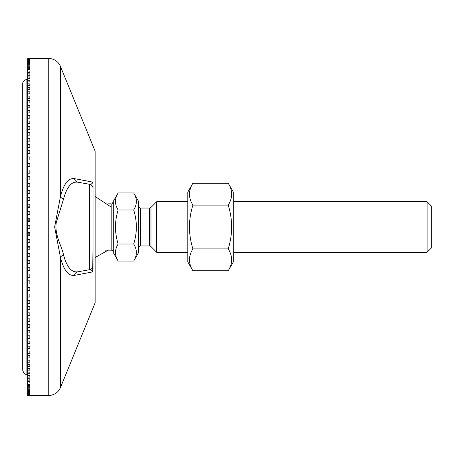 <?xml version="1.0" encoding="UTF-8"?>
<svg xmlns="http://www.w3.org/2000/svg" width="454" height="454" viewBox="0 0 454 454"><rect width="100%" height="100%" fill="white"/><g stroke="black" fill="none" stroke-linecap="round" stroke-linejoin="round"><path stroke-width="0.68" d="M22.7 83.791A4.211 4.211 0 0 1 26.911 79.575L26.911 374.425C25.668 373.614 24.703 375.969 22.7 370.209L22.7 83.791M192.899 270.771L187.814 261.958L187.814 192.042L192.899 183.229C188.342 190.521 188.342 197.819 192.899 205.112C188.342 219.702 188.342 234.298 192.899 248.888C188.342 256.181 188.342 263.479 192.899 270.771L228.214 270.771C232.777 263.479 232.777 256.181 228.214 248.888C232.777 234.298 232.777 219.702 228.214 205.112C232.777 197.819 232.777 190.521 228.214 183.229L192.899 183.229M228.214 183.229L233.305 192.042L233.305 261.958L228.214 270.771M192.899 248.888L228.214 248.888M192.899 205.112L228.214 205.112M138.561 205.94A2.105 2.105 0 0 0 140.666 208.046L149.48 208.046L149.48 245.954A2.105 2.105 0 0 1 150.972 246.573L150.972 207.427L156.67 201.729L156.67 252.271L187.814 252.271M133.697 192.956L138.561 201.377L138.561 252.623L133.697 261.044C137.244 255.369 137.244 249.7 133.697 244.025C137.244 232.675 137.244 221.325 133.697 209.975C137.244 204.3 137.244 198.631 133.697 192.956L118.153 192.956C114.601 198.631 114.601 204.3 118.153 209.975C114.601 221.325 114.601 232.675 118.153 244.025C114.601 249.7 114.601 255.369 118.153 261.044L133.697 261.044M113.29 252.271A2.105 2.105 0 0 0 111.185 250.165L111.185 203.835C111.639 204.283 112.342 203.585 113.29 201.729M118.153 261.044L113.29 252.623L113.29 201.377L118.153 192.956M427.089 201.729L427.089 252.271L431.3 248.06L431.3 205.94L427.089 201.729L233.305 201.729M118.153 209.975L133.697 209.975M118.153 244.025L133.697 244.025M93.025 269.035L93.025 197.161M91.663 270.153L89.546 269.733L91.146 269.869M91.481 183.966L91.146 184.131M82.492 270.976L89.546 269.733L82.492 270.976M89.546 269.733L77.725 271.821L89.546 269.733L89.546 184.267L77.725 182.179A4.211 3.916 100 0 1 74.558 178.643A4.211 3.916 -80 0 0 77.725 182.179C71.567 181.311 66.863 186.878 63.6 198.875A4.211 2.571 13.6 0 1 60.433 196.713A4.211 2.571 -166.4 0 0 63.6 198.875L56.273 222.494C54.27 234.644 61.767 245.926 63.6 255.125A4.211 2.571 -13.6 0 0 60.433 257.287A4.211 2.571 166.4 0 1 63.6 255.125C66.846 267.105 71.556 272.672 77.725 271.821A4.211 3.916 -100 0 0 74.558 275.357A4.211 3.916 80 0 1 77.725 271.821L89.546 269.733L77.719 271.821C71.556 272.672 66.846 267.105 63.6 255.125C61.767 245.926 54.27 234.644 56.273 222.494L63.6 198.875C66.863 186.878 71.567 181.311 77.725 182.179L89.546 184.267C90.777 184.784 91.833 184.069 92.712 182.111L93.025 184.971L92.712 182.111C91.833 184.069 90.777 184.784 89.546 184.267L89.546 184.267A4.211 4.211 0 0 1 93.025 188.416A4.211 4.211 0 0 0 89.546 184.267L89.546 269.733A4.211 4.211 0 0 0 93.025 265.584A4.211 4.211 0 0 1 89.546 269.733L91.623 270.124L92.712 271.889L93.025 244.899L92.712 271.889L74.558 275.357C68.389 276.236 63.679 270.215 60.433 257.287L60.433 387.631L60.433 257.287L54.633 226.96L60.433 196.713L60.433 66.369A12.638 12.638 0 0 0 48.737 58.515L48.737 395.485L48.737 58.515A12.638 12.638 0 0 1 60.433 66.369L60.433 196.713C63.696 183.768 68.401 177.747 74.558 178.643L90.97 181.765M82.492 183.024L84.149 183.314L82.492 183.024M27.739 395.485L48.737 395.485C54.225 395.23 58.123 392.614 60.433 387.631L95.13 302.818L95.13 151.182L60.433 66.369M93.025 184.971L93.025 209.101L93.025 184.971M93.025 188.41L93.025 265.584M92.712 182.111L74.558 178.643C68.401 177.747 63.696 183.768 60.433 196.713L54.633 226.96L60.433 257.287C63.679 270.215 68.389 276.236 74.558 275.357L92.712 271.889L91.481 270.034M27.739 395.474L29.845 395.4L27.739 395.4L29.845 395.247L27.739 395.037L27.739 394.378L27.739 394.73L29.845 394.73L29.845 394.378L27.739 394.378L27.739 393.419L27.739 393.913L29.845 393.913L29.845 393.419L27.739 393.419L27.739 392.177L27.739 392.806L29.845 392.806L29.845 392.177L27.739 392.177L27.739 390.639L27.739 391.41L29.845 391.41L29.845 390.639L27.739 390.639L27.739 388.817L27.739 389.719L29.845 389.719L29.845 388.817L27.739 388.817L27.739 386.706L27.739 387.75L29.845 387.75L29.845 386.706L27.739 386.706L27.739 384.322L27.739 385.497L29.845 385.497L29.845 384.322L27.739 384.322L27.739 381.655L27.739 382.966L29.845 382.966L29.845 381.655L27.739 381.655L27.739 378.721L27.739 380.157L29.845 380.157L29.845 378.721L27.739 378.721L27.739 375.52L27.739 377.081L29.845 377.081L29.845 375.52L27.739 375.52L27.739 372.059L27.739 373.744L29.845 373.744L29.845 372.059L27.739 372.059L27.739 368.347L27.739 370.152L29.845 370.152L29.845 368.347L27.739 368.347L27.739 364.38L27.739 366.304L29.845 366.304L29.845 364.38L27.739 364.38L27.739 360.175L27.739 362.213L29.845 362.213L29.845 360.175L27.739 360.175L27.739 355.737L27.739 357.888L29.845 357.888L29.845 355.737L27.739 355.737L27.739 351.073L27.739 353.331L29.845 353.331L29.845 351.073L27.739 351.073L27.739 346.192L27.739 348.547L29.845 348.547L29.845 346.192L27.739 346.192L27.739 341.102L27.739 343.559L29.845 343.559L29.845 341.102L27.739 341.102L27.739 335.807L27.739 338.361L29.845 338.361L29.845 335.807L27.739 335.807L27.739 330.325L27.739 332.969L29.845 332.969L29.845 330.325L27.739 330.325L27.739 324.667L27.739 327.391L29.845 327.391L29.845 324.667L27.739 324.667L27.739 318.827L27.739 321.636L29.845 321.636L29.845 318.827L27.739 318.827L27.739 312.834L27.739 315.717L29.845 315.717L29.845 312.834L27.739 312.834L27.739 306.688L27.739 309.639L29.845 309.639L29.845 306.688L27.739 306.688L27.739 300.4L27.739 303.42L29.845 303.42L29.845 300.4L27.739 300.4L27.739 293.988L27.739 297.064L29.845 297.064L29.845 293.988L27.739 293.988L27.739 287.456L27.739 290.588L29.845 290.588L29.845 287.456L27.739 287.456L27.739 280.816L27.739 284L29.845 284L29.845 280.816L27.739 280.816L27.739 274.08L27.739 277.309L29.845 277.309L29.845 274.08L27.739 274.08L27.739 267.264L27.739 270.527L29.845 270.527L29.845 267.264L27.739 267.264L27.739 260.38L27.739 263.678L29.845 263.678L29.845 260.38L27.739 260.38L27.739 253.434L27.739 256.76L29.845 256.76L29.845 253.434L27.739 253.434L27.739 246.443L27.739 249.785L29.845 249.785L29.845 246.443L29.845 247.146L27.739 247.146L29.845 247.146L29.845 246.443L27.739 246.443L27.739 239.417L27.739 241.017L29.845 241.017L27.739 241.017L27.739 242.776L29.845 242.776L29.845 239.417L27.739 239.417L27.739 233.174L27.739 234.854L29.845 234.854L27.739 234.854L27.739 235.739L29.845 235.739L29.845 232.374L29.845 233.174L27.739 233.174L27.739 232.374L27.739 233.174L29.845 233.174L29.845 232.374L27.739 232.374L27.739 227L29.845 227L27.739 227L27.739 225.315L27.739 228.685L29.845 228.685L29.845 225.315L27.739 225.315L27.739 220.826L29.845 220.826L27.739 220.826L27.739 218.261L27.739 219.146L29.845 219.146L27.739 219.146L27.739 221.626L29.845 221.626L29.845 218.261L27.739 218.261L27.739 211.224L27.739 212.983L29.845 212.983L27.739 212.983L27.739 214.583L29.845 214.583L29.845 211.224L27.739 211.224L27.739 207.557L29.845 207.557L29.845 206.854L27.739 206.854L27.739 207.557L27.739 200.566L29.845 200.566L29.845 197.24L27.739 197.24L27.739 200.566L27.739 193.62L29.845 193.62L29.845 190.322L27.739 190.322L27.739 193.62L27.739 186.736L29.845 186.736L29.845 183.473L27.739 183.473L27.739 186.736L27.739 179.92L29.845 179.92L29.845 176.691L27.739 176.691L27.739 179.92L27.739 173.184L29.845 173.184L29.845 170L29.845 173.184L29.845 170L27.739 170L27.739 166.544L29.845 166.544L29.845 163.412L27.739 163.412L27.739 166.544L27.739 160.012L29.845 160.012L29.845 156.936L27.739 156.936L27.739 160.012L27.739 153.6L29.845 153.6L29.845 150.58L27.739 150.58L27.739 153.6L27.739 147.312L29.845 147.312L29.845 144.361L27.739 144.361L27.739 147.312L27.739 141.166L29.845 141.166L29.845 138.283L27.739 138.283L27.739 141.166L27.739 135.173L29.845 135.173L29.845 132.364L27.739 132.364L27.739 135.173L27.739 129.333L29.845 129.333L29.845 126.609L27.739 126.609L27.739 129.333L27.739 123.675L29.845 123.675L29.845 121.031L27.739 121.031L27.739 123.675L27.739 118.193L29.845 118.193L29.845 115.639L27.739 115.639L27.739 118.193L27.739 112.898L29.845 112.898L29.845 110.441L27.739 110.441L27.739 112.898L27.739 107.808L29.845 107.808L29.845 105.453L27.739 105.453L27.739 107.808L27.739 102.927L29.845 102.927L29.845 100.669L27.739 100.669L27.739 102.927L27.739 98.263L29.845 98.263L29.845 96.112L27.739 96.112L27.739 98.263L27.739 93.825L29.845 93.825L29.845 91.787L27.739 91.787L27.739 93.825L27.739 89.62L29.845 89.62L29.845 87.696L27.739 87.696L27.739 89.62L27.739 85.653L29.845 85.653L29.845 83.848L27.739 83.848L27.739 85.653L27.739 81.941L29.845 81.941L29.845 80.256L27.739 80.256L27.739 81.941L27.739 78.48L29.845 78.48L29.845 76.919L27.739 76.919L27.739 78.48L27.739 75.279L29.845 75.279L29.845 73.843L27.739 73.843L27.739 75.279L27.739 72.345L29.845 72.345L29.845 71.034L27.739 71.034L27.739 72.345L27.739 69.678L29.845 69.678L29.845 68.503L27.739 68.503L27.739 69.678L27.739 67.294L29.845 67.294L29.845 66.25L27.739 66.25L27.739 67.294L27.739 65.183L29.845 65.183L29.845 64.281L27.739 64.281L27.739 65.183L27.739 63.361L29.845 63.361L29.845 62.59L27.739 62.59L27.739 63.361L27.739 61.823L29.845 61.823L29.845 61.194L27.739 61.194L27.739 61.823L27.739 60.581L29.845 60.581L29.845 60.087L27.739 60.087L27.739 60.581L27.739 59.622L29.845 59.622L29.845 59.27L27.739 59.27L27.739 59.622L27.739 58.963L29.845 58.753L27.739 58.753L27.739 59.27L29.845 59.27L29.845 59.622L29.845 59.27L29.845 59.622L27.739 59.622L27.739 60.087L29.845 60.087L29.845 60.581L29.845 60.087L29.845 60.581L27.739 60.581L27.739 61.194L29.845 61.194L29.845 61.823L29.845 61.194L29.845 61.823L27.739 61.823L27.739 62.59L29.845 62.59L29.845 63.361L29.845 62.59M29.845 147.312L29.845 144.361L29.845 147.312L27.739 147.312L27.739 150.58L29.845 150.58L29.845 153.6L29.845 150.58L29.845 153.6L27.739 153.6L27.739 156.936L29.845 156.936L29.845 160.012L29.845 156.936L29.845 160.012L27.739 160.012L27.739 163.412L29.845 163.412L29.845 166.544L29.845 163.412L29.845 166.544L27.739 166.544L27.739 170L29.845 170L29.845 173.184L27.739 173.184L27.739 170L27.739 176.691L29.845 176.691L29.845 179.92L27.739 179.92L27.739 183.473L29.845 183.473L29.845 186.736L27.739 186.736L27.739 190.322L29.845 190.322L29.845 193.62L27.739 193.62L27.739 197.24L29.845 197.24L29.845 200.566L27.739 200.566L27.739 206.854L29.845 206.854L29.845 204.215L27.739 204.215L29.845 204.215L29.845 207.557L27.739 207.557L27.739 211.224L29.845 211.224L29.845 214.583L27.739 214.583L27.739 218.261L29.845 218.261L29.845 221.626L29.845 220.826L29.845 221.626L27.739 221.626L27.739 225.315L29.845 225.315L29.845 228.685L27.739 228.685L27.739 232.374L29.845 232.374L29.845 235.739L27.739 235.739L27.739 239.417L29.845 239.417L29.845 242.776L27.739 242.776L27.739 246.443L29.845 246.443L29.845 249.785L27.739 249.785L27.739 253.434L29.845 253.434L29.845 256.76L27.739 256.76L27.739 260.38L29.845 260.38L29.845 263.678L27.739 263.678L27.739 267.264L29.845 267.264L29.845 270.527L27.739 270.527L27.739 274.08L29.845 274.08L29.845 277.309L27.739 277.309L27.739 280.816L29.845 280.816L29.845 284L29.845 280.816L29.845 284L27.739 284L27.739 287.456L29.845 287.456L29.845 290.588L29.845 287.456L29.845 290.588L27.739 290.588L27.739 293.988L29.845 293.988L29.845 297.064L29.845 293.988L29.845 297.064L27.739 297.064L27.739 300.4L29.845 300.4L29.845 303.42L29.845 300.4L29.845 303.42L27.739 303.42L27.739 306.688L29.845 306.688L29.845 309.639L27.739 309.639L27.739 312.834L29.845 312.834L29.845 315.717L27.739 315.717L27.739 318.827L29.845 318.827L29.845 321.636L27.739 321.636L27.739 324.667L29.845 324.667L29.845 327.391L29.845 324.667L29.845 327.391L27.739 327.391L27.739 330.325L29.845 330.325L29.845 332.969L29.845 330.325L29.845 332.969L27.739 332.969L27.739 335.807L29.845 335.807L29.845 338.361L29.845 335.807L29.845 338.361L27.739 338.361L27.739 341.102L29.845 341.102L29.845 343.559L27.739 343.559L27.739 346.192L29.845 346.192L29.845 348.547L27.739 348.547L27.739 351.073L29.845 351.073L29.845 353.331L29.845 351.073L29.845 353.331L27.739 353.331L27.739 355.737L29.845 355.737L29.845 357.888L29.845 355.737L29.845 357.888L27.739 357.888L27.739 360.175L29.845 360.175L29.845 362.213L27.739 362.213L27.739 364.38L29.845 364.38L29.845 366.304L27.739 366.304L27.739 368.347L29.845 368.347L29.845 370.152L29.845 368.347L29.845 370.152L27.739 370.152L27.739 372.059L29.845 372.059L29.845 373.744L27.739 373.744L27.739 375.52L29.845 375.52L29.845 377.081L27.739 377.081L27.739 378.721L29.845 378.721L29.845 380.157L29.845 378.721L29.845 380.157L27.739 380.157L27.739 381.655L29.845 381.655L29.845 382.966L27.739 382.966L27.739 384.322L29.845 384.322L29.845 385.497L29.845 384.322L29.845 385.497L27.739 385.497L27.739 386.706L29.845 386.706L29.845 387.75L27.739 387.75L27.739 388.817L29.845 388.817L29.845 389.719L29.845 388.817L29.845 389.719L27.739 389.719L27.739 390.639L29.845 390.639L29.845 391.41L27.739 391.41L27.739 392.177L29.845 392.177L29.845 392.806L29.845 392.177L29.845 392.806L27.739 392.806L27.739 393.419L29.845 393.419L29.845 393.913L29.845 393.419L29.845 393.913L27.739 393.913L27.739 394.378L29.845 394.378L29.845 394.73L29.845 394.378L29.845 394.73L27.739 394.73L27.739 395.037L29.845 395.247L27.739 395.037M29.845 141.166L29.845 138.283L29.845 141.166L27.739 141.166L27.739 144.361L29.845 144.361M29.845 135.173L29.845 132.364L29.845 135.173L27.739 135.173L27.739 138.283L29.845 138.283M29.845 112.898L29.845 110.441L29.845 112.898L27.739 112.898L27.739 115.639L29.845 115.639L29.845 118.193L29.845 115.639L29.845 118.193L27.739 118.193L27.739 121.031L29.845 121.031L29.845 123.675L29.845 121.031L29.845 123.675L27.739 123.675L27.739 126.609L29.845 126.609L29.845 129.333L29.845 126.609L29.845 129.333L27.739 129.333L27.739 132.364L29.845 132.364M29.845 107.808L29.845 105.453L29.845 107.808L27.739 107.808L27.739 110.441L29.845 110.441M29.845 93.825L29.845 91.787L29.845 93.825L27.739 93.825L27.739 96.112L29.845 96.112L29.845 98.263L29.845 96.112L29.845 98.263L27.739 98.263L27.739 100.669L29.845 100.669L29.845 102.927L29.845 100.669L29.845 102.927L27.739 102.927L27.739 105.453L29.845 105.453M29.845 89.62L29.845 87.696L29.845 89.62L27.739 89.62L27.739 91.787L29.845 91.787M29.845 81.941L29.845 80.256L29.845 81.941L27.739 81.941L27.739 83.848L29.845 83.848L29.845 85.653L29.845 83.848L29.845 85.653L27.739 85.653L27.739 87.696L29.845 87.696M29.845 78.48L29.845 76.919L29.845 78.48L27.739 78.48L27.739 80.256L29.845 80.256M29.845 72.345L29.845 71.034L29.845 72.345L27.739 72.345L27.739 73.843L29.845 73.843L29.845 75.279L29.845 73.843L29.845 75.279L27.739 75.279L27.739 76.919L29.845 76.919M29.845 67.294L29.845 66.25L29.845 67.294L27.739 67.294L27.739 68.503L29.845 68.503L29.845 69.678L29.845 68.503L29.845 69.678L27.739 69.678L27.739 71.034L29.845 71.034M29.845 63.361L27.739 63.361L27.739 64.281L29.845 64.281L29.845 65.183L29.845 64.281L29.845 65.183L27.739 65.183L27.739 66.25L29.845 66.25M48.737 58.515L27.739 58.6M27.739 58.753L29.845 58.753L27.739 58.963M29.845 306.688L29.845 309.639M29.845 312.834L29.845 315.717M29.845 318.827L29.845 321.636M29.845 341.102L29.845 343.559M29.845 346.192L29.845 348.547M29.845 360.175L29.845 362.213M29.845 364.38L29.845 366.304M29.845 372.059L29.845 373.744M29.845 375.52L29.845 377.081M29.845 381.655L29.845 382.966M29.845 386.706L29.845 387.75M29.845 390.639L29.845 391.41M95.13 197.972L95.13 256.028M138.561 248.06C139.509 246.204 140.212 245.501 140.666 245.954L140.666 208.046M27.739 79.575L26.911 79.575M27.739 374.425L26.911 374.425M140.666 245.954L149.48 245.954M149.48 208.046L150.972 207.427M150.972 246.573L156.67 252.271M104.948 250.165L111.185 250.165M108.183 203.835L111.185 203.835M233.305 252.271L427.089 252.271M156.67 201.729L187.814 201.729M91.373 185.067L91.685 185.334M95.312 257.395L108.183 250.165M111.185 207.03L95.312 196.605"/></g></svg>
